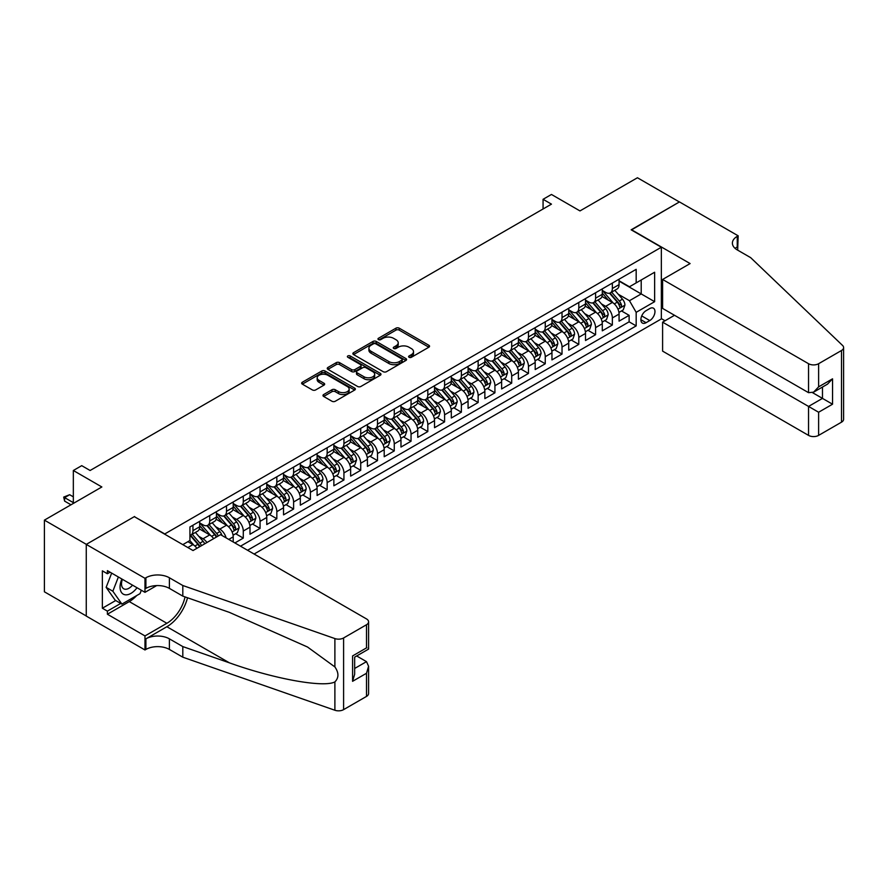 <?xml version="1.0" encoding="UTF-8"?>
<svg xmlns="http://www.w3.org/2000/svg" width="888" height="888" viewBox="0 0 888 888"><rect width="100%" height="100%" fill="white"/><g stroke="black" fill="none" stroke-linecap="round" stroke-linejoin="round"><path stroke-width="1.33" d="M409.079 357.298A1.632 0.944 0 0 0 411.377 357.298L428.882 347.197A2.331 1.343 0 0 0 429.559 346.253A2.331 1.343 0 0 0 428.882 345.299L399.234 328.183A2.331 1.343 0 0 0 395.948 328.183L378.443 338.284A1.632 0.944 0 0 0 377.966 338.95A1.632 0.944 0 0 0 378.443 339.616A1.632 0.944 0 0 0 380.752 339.616L383.017 338.317A7.448 4.307 0 0 1 393.551 338.317L396.026 339.738A7.448 4.307 0 0 1 398.213 342.779A7.448 4.307 0 0 1 396.026 345.821L393.761 347.13A1.632 0.944 0 0 0 393.284 347.796A1.632 0.944 0 0 0 393.761 348.462A1.632 0.944 0 0 0 396.07 348.462L398.335 347.153A7.448 4.307 0 0 1 408.869 347.153L411.344 348.584A7.448 4.307 0 0 1 413.519 351.626A7.448 4.307 0 0 1 411.344 354.667L409.079 355.966A1.632 0.944 0 0 0 408.602 356.632A1.632 0.944 0 0 0 409.079 357.298L409.079 355.966M323.654 394.55A2.331 1.343 0 0 0 322.977 395.493A2.331 1.343 0 0 0 323.654 396.448L331.968 401.254A2.331 1.343 0 0 0 335.264 401.254L354.689 390.032A2.331 1.343 0 0 0 355.378 389.077A2.331 1.343 0 0 0 354.689 388.134L325.052 371.018A2.331 1.343 0 0 0 321.756 371.018L302.331 382.24A2.331 1.343 0 0 0 301.643 383.183A2.331 1.343 0 0 0 302.331 384.138L312.376 389.932A2.331 1.343 0 0 0 315.662 389.932L323.987 385.137A2.331 1.343 0 0 0 324.664 384.182A2.331 1.343 0 0 0 323.987 383.228L319.003 380.353A6.227 3.596 0 0 1 317.183 377.811A6.227 3.596 0 0 1 321.023 374.492A6.227 3.596 0 0 1 327.816 375.269L347.319 386.535A6.227 3.596 0 0 1 349.151 389.077A6.227 3.596 0 0 1 345.299 392.407A6.227 3.596 0 0 1 338.517 391.619L335.264 389.743A2.331 1.343 0 0 0 331.968 389.743L323.654 394.55L323.654 396.448M134.576 516.794L164.768 533.943L661.338 247.241L631.146 229.814L679.375 201.965L637.44 177.755L579.975 210.922L551.459 194.461L543.067 199.301L551.459 204.14L90.11 470.496L81.729 465.656L73.338 470.496L73.338 503.429M134.576 516.505L86.336 544.355L44.4 520.135L101.854 486.968L73.338 470.496M383.183 371.684A2.331 1.343 0 0 0 386.48 371.684L405.905 360.461A2.331 1.343 0 0 0 406.582 359.518A2.331 1.343 0 0 0 405.905 358.563L376.268 341.447A2.331 1.343 0 0 0 372.971 341.447L353.546 352.669A2.331 1.343 0 0 0 352.858 353.624A2.331 1.343 0 0 0 353.546 354.567L383.183 371.684M348.507 357.653A1.632 0.944 0 0 1 350.161 357.886L350.161 355.944L380.297 373.349A2.331 1.343 0 0 1 380.985 374.292A2.331 1.343 0 0 1 380.297 375.247L360.872 386.469A2.331 1.343 0 0 1 357.575 386.469L327.938 369.353L336.252 364.591L336.252 362.648L327.938 367.454A2.331 1.343 0 0 0 327.25 368.398A2.331 1.343 0 0 0 327.938 369.353L327.938 367.454M336.252 364.591A2.331 1.343 0 0 1 339.549 364.591L339.549 362.648A2.331 1.343 0 0 0 336.252 362.648M339.549 362.648L351.559 369.586A2.331 1.343 0 0 0 354.856 369.586L360.373 366.4A2.331 1.343 0 0 0 361.061 365.456A2.331 1.343 0 0 0 360.373 364.502L347.863 357.276A1.632 0.944 0 0 1 347.386 356.61A1.632 0.944 0 0 1 348.385 355.744A1.632 0.944 0 0 1 350.161 355.944M86.258 615.972L44.4 591.808L44.4 520.135M234.898 542.945L243.279 538.106L235.642 533.699M232.356 516.983L236.574 519.413A9.491 5.483 60 0 1 243.279 531.035L249.994 527.161L249.994 534.232L260.062 528.416L252.425 524.009M249.139 507.292L253.346 509.723A9.491 5.483 60 0 1 260.062 521.345L266.766 517.471L266.766 524.542L276.834 518.736L269.197 514.33M265.912 497.613L270.119 500.044A9.491 5.483 60 0 1 276.834 511.666L283.538 507.792L283.538 514.862L293.606 509.046L285.98 504.639M282.684 487.923L286.902 490.354A9.491 5.483 60 0 1 293.606 501.975L300.322 498.101L300.322 505.172L310.389 499.367L302.753 494.96M299.467 478.232L303.674 480.674A9.491 5.483 60 0 1 310.389 492.296L317.094 488.422L317.094 495.493L327.161 489.677L319.525 485.27M316.239 468.553L320.446 470.984A9.491 5.483 60 0 1 327.161 482.606L333.866 478.732L333.866 485.803L343.934 479.986L336.308 475.58M333.011 458.863L337.229 461.294A9.491 5.483 60 0 1 343.934 472.916L350.649 469.042L350.649 476.112L360.717 470.307L353.08 465.9M349.794 449.184L354.001 451.615A9.491 5.483 60 0 1 360.717 463.236L367.421 459.362L367.421 466.433L377.489 460.617L369.852 456.21M366.566 439.493L370.773 441.924A9.491 5.483 60 0 1 377.489 453.546L384.204 449.672L384.204 456.743L394.261 450.938L386.635 446.531M383.339 429.814L387.557 432.245A9.491 5.483 60 0 1 394.261 443.867L400.976 439.993L400.976 447.064L411.044 441.247L403.407 436.841M400.122 420.124L404.329 422.555A9.491 5.483 60 0 1 411.044 434.177L417.749 430.303L417.749 437.373L427.816 431.568L420.179 427.161M416.894 410.434L421.112 412.865A9.491 5.483 60 0 1 427.816 424.497L434.532 420.623L434.532 427.694L444.588 421.878L436.963 417.471M433.666 400.754L437.884 403.185A9.491 5.483 60 0 1 444.588 414.807L451.304 410.933L451.304 418.004L461.372 412.187L453.735 407.781M450.449 391.064L454.656 393.495A9.491 5.483 60 0 1 461.372 405.117L468.076 401.243L468.076 408.314L478.144 402.508L470.507 398.101M467.221 381.385L471.439 383.816A9.491 5.483 60 0 1 478.144 395.438L484.859 391.564L484.859 398.634L494.927 392.818L487.29 388.411M484.004 371.695L488.211 374.126A9.491 5.483 60 0 1 494.927 385.747L501.631 381.873L501.631 388.944L511.699 383.139L504.062 378.732M500.776 362.015L504.983 364.446A9.491 5.483 60 0 1 511.699 376.068L518.403 372.194L518.403 379.265L528.471 373.448L520.845 369.042M517.549 352.325L521.767 354.756A9.491 5.483 60 0 1 528.471 366.378L535.187 362.504L535.187 369.575L545.254 363.769L537.617 359.363M534.332 342.635L538.539 345.066A9.491 5.483 60 0 1 545.254 356.699L551.959 352.825L551.959 359.895L562.026 354.079L554.389 349.672M551.104 332.956L555.311 335.387A9.491 5.483 60 0 1 562.026 347.008L568.731 343.134L568.731 350.205L578.798 344.389L571.173 339.982M567.876 323.265L572.094 325.696A9.491 5.483 60 0 1 578.798 337.318L585.514 333.444L585.514 340.515L595.582 334.709L587.945 330.303M584.659 313.586L588.866 316.017A9.491 5.483 60 0 1 595.582 327.639L602.286 323.765L602.286 330.836L612.354 325.019L612.354 317.948A9.491 5.483 -120 0 0 605.638 306.327L601.431 303.896M604.717 320.612L612.354 325.019M196.881 548.329A9.491 5.483 -120 0 0 192.951 544.599L187.923 541.691M213.653 538.65A9.491 5.483 -120 0 0 209.723 534.909L199.356 528.915M206.948 542.524A9.491 5.483 60 0 0 203.019 538.783L198.801 536.352M233.211 541.98L233.211 536.84A9.491 5.483 -120 0 0 226.507 525.219L216.128 519.236M226.107 537.873A9.491 5.483 60 0 0 219.791 529.093L215.584 526.662M249.994 527.161A9.491 5.483 -120 0 0 243.279 515.54L232.9 509.546M266.766 517.471A9.491 5.483 -120 0 0 260.062 505.849L249.683 499.866M283.538 507.792A9.491 5.483 -120 0 0 276.834 496.17L266.456 490.176M300.322 498.101A9.491 5.483 -120 0 0 293.606 486.48L283.239 480.486M317.094 488.422A9.491 5.483 -120 0 0 310.389 476.789L300.011 470.807M333.866 478.732A9.491 5.483 -120 0 0 327.161 467.11L316.783 461.116M350.649 469.042A9.491 5.483 -120 0 0 343.934 457.42L333.566 451.437M367.421 459.362A9.491 5.483 -120 0 0 360.717 447.741L350.338 441.747M384.204 449.672A9.491 5.483 -120 0 0 377.489 438.05L367.11 432.068M400.976 439.993A9.491 5.483 -120 0 0 394.261 428.371L383.894 422.377M417.749 430.303A9.491 5.483 -120 0 0 411.044 418.681L400.666 412.687M434.532 420.623A9.491 5.483 -120 0 0 427.816 408.991L417.438 403.008M451.304 410.933A9.491 5.483 -120 0 0 444.588 399.311L434.221 393.317M468.076 401.243A9.491 5.483 -120 0 0 461.372 389.621L450.993 383.638M484.859 391.564A9.491 5.483 -120 0 0 478.144 379.942L467.765 373.948M501.631 381.873A9.491 5.483 -120 0 0 494.927 370.252L484.548 364.269M518.403 372.194A9.491 5.483 -120 0 0 511.699 360.572L501.32 354.578M535.187 362.504A9.491 5.483 -120 0 0 528.471 350.882L518.104 344.888M551.959 352.825A9.491 5.483 -120 0 0 545.254 341.192L534.876 335.209M568.731 343.134A9.491 5.483 -120 0 0 562.026 331.513L551.648 325.519M585.514 333.444A9.491 5.483 -120 0 0 578.798 321.822L568.431 315.839M602.286 323.765A9.491 5.483 -120 0 0 595.582 312.143L585.203 306.149M649.761 308.558L646.076 310.689A7.359 4.251 120 0 0 641.269 317.171A7.359 4.251 120 0 0 642.401 323.066A7.359 4.251 120 0 0 646.076 322.699L649.761 320.568A7.359 4.251 120 0 0 654.567 314.086A7.359 4.251 120 0 0 653.446 308.192A7.359 4.251 120 0 0 649.761 308.558M254.101 554.034L661.338 318.925L661.338 247.241M247.563 550.26L636.174 325.896L636.174 312.332L629.47 300.71L618.203 294.217M182.806 544.644L189.932 540.526L189.932 526.961L636.174 269.33L636.174 282.895L654.634 272.239L654.634 301.676L636.174 312.332M199.667 522.899L203.019 524.83A9.491 5.483 60 0 0 207.759 525.308L214.474 521.434A9.491 5.483 -120 0 0 216.439 517.082L216.439 511.666M216.439 513.209L219.791 515.151A9.491 5.483 60 0 0 224.542 515.617L231.246 511.743A9.491 5.483 -120 0 0 233.211 507.403L233.211 501.975M233.211 503.529L236.574 505.461A9.491 5.483 60 0 0 241.314 505.938L248.03 502.064A9.491 5.483 -120 0 0 249.994 497.713L249.994 492.296M249.994 493.839L253.346 495.781A9.491 5.483 60 0 0 258.086 496.248L264.802 492.374A9.491 5.483 -120 0 0 266.766 488.034L266.766 482.606M266.766 484.16L270.119 486.091A9.491 5.483 60 0 0 274.869 486.557L281.574 482.684A9.491 5.483 -120 0 0 283.538 478.343L283.538 472.916M283.538 474.47L286.902 476.412A9.491 5.483 60 0 0 291.641 476.878L298.357 473.004A9.491 5.483 -120 0 0 300.322 468.664L300.322 463.236M300.322 464.779L303.674 466.722A9.491 5.483 60 0 0 308.425 467.188L315.129 463.314A9.491 5.483 -120 0 0 317.094 458.974L317.094 453.546M317.094 455.1L320.446 457.031A9.491 5.483 60 0 0 325.197 457.509L331.901 453.635A9.491 5.483 -120 0 0 333.866 449.284L333.866 443.867M333.866 445.41L337.229 447.352A9.491 5.483 60 0 0 341.969 447.818L348.684 443.945A9.491 5.483 -120 0 0 350.649 439.604L350.649 434.177M350.649 435.731L354.001 437.662A9.491 5.483 60 0 0 358.752 438.139L365.456 434.265A9.491 5.483 -120 0 0 367.421 429.914L367.421 424.497M367.421 426.04L370.773 427.983A9.491 5.483 60 0 0 375.524 428.449L382.229 424.575A9.491 5.483 -120 0 0 384.204 420.235L384.204 414.807M384.204 416.361L387.557 418.292A9.491 5.483 60 0 0 392.296 418.759L399.012 414.885A9.491 5.483 -120 0 0 400.976 410.545L400.976 405.117M400.976 406.671L404.329 408.613A9.491 5.483 60 0 0 409.079 409.079L415.784 405.206A9.491 5.483 -120 0 0 417.749 400.854L417.749 395.438M417.749 396.98L421.112 398.923A9.491 5.483 60 0 0 425.851 399.389L432.567 395.515A9.491 5.483 -120 0 0 434.532 391.175L434.532 385.747M434.532 387.301L437.884 389.233A9.491 5.483 60 0 0 442.624 389.71L449.339 385.836A9.491 5.483 -120 0 0 451.304 381.485L451.304 376.068M451.304 377.611L454.656 379.553A9.491 5.483 60 0 0 459.407 380.02L466.111 376.146A9.491 5.483 -120 0 0 468.076 371.806L468.076 366.378M468.076 367.932L471.439 369.863A9.491 5.483 60 0 0 476.179 370.34L482.894 366.466A9.491 5.483 -120 0 0 484.859 362.115L484.859 356.699M484.859 358.241L488.211 360.184A9.491 5.483 60 0 0 492.951 360.65L499.667 356.776A9.491 5.483 -120 0 0 501.631 352.436L501.631 347.008M501.631 348.562L504.983 350.494A9.491 5.483 60 0 0 509.734 350.96L516.439 347.086A9.491 5.483 -120 0 0 518.403 342.746L518.403 337.318M518.403 338.872L521.767 340.814A9.491 5.483 60 0 0 526.506 341.281L533.222 337.407A9.491 5.483 -120 0 0 535.187 333.056L535.187 327.639M535.187 329.182L538.539 331.124A9.491 5.483 60 0 0 543.29 331.59L549.994 327.716A9.491 5.483 -120 0 0 551.959 323.376L551.959 317.948M551.959 319.502L555.311 321.434A9.491 5.483 60 0 0 560.062 321.911L566.766 318.037A9.491 5.483 -120 0 0 568.731 313.686L568.731 308.269M568.731 309.812L572.094 311.755A9.491 5.483 60 0 0 576.834 312.221L583.549 308.347A9.491 5.483 -120 0 0 585.514 304.007L585.514 298.579M585.514 300.133L588.866 302.064A9.491 5.483 60 0 0 593.617 302.542L600.321 298.668A9.491 5.483 -120 0 0 602.286 294.317L602.286 288.889M240.515 546.187L629.126 321.822L629.126 315.34L619.069 321.145L619.069 314.075A9.491 5.483 -120 0 0 612.354 302.453L601.975 296.47M602.286 290.443L605.638 292.385A9.491 5.483 -120 0 0 610.389 292.851A9.491 5.483 -120 0 0 612.354 288.511L612.354 283.083M610.389 292.851L617.105 288.977A9.491 5.483 -120 0 0 619.069 284.637L619.069 279.209M192.951 525.219L192.951 530.647A9.491 5.483 60 0 1 190.987 534.987A9.491 5.483 60 0 1 189.932 535.375M190.987 534.987L197.702 531.113A9.491 5.483 -120 0 0 199.667 526.773L199.667 521.345M209.723 515.54L209.723 520.956A9.491 5.483 60 0 1 207.759 525.308M226.507 505.849L226.507 511.277A9.491 5.483 60 0 1 224.542 515.617M243.279 496.17L243.279 501.587A9.491 5.483 60 0 1 241.314 505.938M260.062 486.48L260.062 491.908A9.491 5.483 60 0 1 258.086 496.248M276.834 476.789L276.834 482.217A9.491 5.483 60 0 1 274.869 486.557M293.606 467.11L293.606 472.538A9.491 5.483 60 0 1 291.641 476.878M310.389 457.42L310.389 462.848A9.491 5.483 60 0 1 308.425 467.188M327.161 447.741L327.161 453.158A9.491 5.483 60 0 1 325.197 457.509M343.934 438.05L343.934 443.478A9.491 5.483 60 0 1 341.969 447.818M360.717 428.371L360.717 433.788A9.491 5.483 60 0 1 358.752 438.139M377.489 418.681L377.489 424.109A9.491 5.483 60 0 1 375.524 428.449M394.261 408.991L394.261 414.419A9.491 5.483 60 0 1 392.296 418.759M411.044 399.311L411.044 404.739A9.491 5.483 60 0 1 409.079 409.079M427.816 389.621L427.816 395.049A9.491 5.483 60 0 1 425.851 399.389M444.588 379.942L444.588 385.359A9.491 5.483 60 0 1 442.624 389.71M461.372 370.252L461.372 375.68A9.491 5.483 60 0 1 459.407 380.02M478.144 360.572L478.144 365.989A9.491 5.483 60 0 1 476.179 370.34M494.927 350.882L494.927 356.31A9.491 5.483 60 0 1 492.951 360.65M511.699 341.192L511.699 346.62A9.491 5.483 60 0 1 509.734 350.96M528.471 331.513L528.471 336.929A9.491 5.483 60 0 1 526.506 341.281M545.254 321.822L545.254 327.25A9.491 5.483 60 0 1 543.29 331.59M562.026 312.143L562.026 317.56A9.491 5.483 60 0 1 560.062 321.911M578.798 302.453L578.798 307.881A9.491 5.483 60 0 1 576.834 312.221M595.582 292.774L595.582 298.19A9.491 5.483 60 0 1 593.617 302.542M595.582 327.639L595.582 334.709M578.798 337.318L578.798 344.389M562.026 347.008L562.026 354.079M545.254 356.699L545.254 363.769M528.471 366.378L528.471 373.448M511.699 376.068L511.699 383.139M494.927 385.747L494.927 392.818M478.144 395.438L478.144 402.508M461.372 405.117L461.372 412.187M444.588 414.807L444.588 421.878M427.816 424.497L427.816 431.568M411.044 434.177L411.044 441.247M394.261 443.867L394.261 450.938M377.489 453.546L377.489 460.617M360.717 463.236L360.717 470.307M343.934 472.916L343.934 479.986M327.161 482.606L327.161 489.677M310.389 492.296L310.389 499.367M293.606 501.975L293.606 509.046M276.834 511.666L276.834 518.736M260.062 521.345L260.062 528.416M243.279 531.035L243.279 538.106M629.47 300.71L641.214 293.928L641.214 279.986L654.634 272.239M619.069 281.141L654.634 301.676M619.069 280.763L629.47 286.769L636.174 282.895M543.067 199.301L543.067 208.991M621.5 310.933L629.126 315.34M629.126 321.822L636.174 325.896M409.723 357.531L411.344 356.599A7.448 4.307 0 0 0 413.519 353.557L413.519 351.626M398.213 342.779L398.213 344.722A7.448 4.307 0 0 1 396.026 347.763L394.416 348.695M428.849 347.219L399.234 330.125A2.331 1.343 0 0 0 395.948 330.125L379.098 339.849M405.872 360.484L376.268 343.39A2.331 1.343 0 0 0 372.971 343.39L353.568 354.59M401.787 360.173A1.632 0.944 0 0 0 402.264 359.518A1.632 0.944 0 0 0 401.787 358.852L375.768 343.823A1.632 0.944 0 0 0 373.471 343.823L371.073 345.21A7.448 4.307 0 0 0 368.897 348.251A7.448 4.307 0 0 0 371.073 351.293L388.866 361.56A7.448 4.307 0 0 0 399.4 361.56L401.787 360.173L401.787 362.115A1.632 0.944 0 0 0 402.264 361.449L402.264 359.518M368.897 348.251L368.897 350.183A7.448 4.307 0 0 0 371.073 353.224L371.073 351.293M401.787 362.115L399.4 363.492A7.448 4.307 0 0 1 388.866 363.492L371.073 353.224M339.549 364.591L351.559 371.528A2.331 1.343 0 0 0 354.856 371.528L360.373 368.342A2.331 1.343 0 0 0 361.061 367.388L361.061 365.456M350.161 357.886L380.264 375.269M364.036 376.79A6.227 3.596 0 0 0 370.829 377.567A6.227 3.596 0 0 0 374.669 374.248A6.227 3.596 0 0 0 372.849 371.706L365.978 367.732A2.331 1.343 0 0 0 362.681 367.732L357.165 370.918A2.331 1.343 0 0 0 356.476 371.872A2.331 1.343 0 0 0 357.165 372.827L364.036 376.79L364.036 378.732A6.227 3.596 0 0 0 370.829 379.509A6.227 3.596 0 0 0 374.669 376.19L374.669 374.248M356.476 371.872L356.476 373.804A2.331 1.343 0 0 0 357.165 374.758L357.165 372.827M364.036 378.732L357.165 374.758M349.151 389.077L349.151 391.02A6.227 3.596 0 0 1 345.299 394.339A6.227 3.596 0 0 1 338.517 393.562L335.264 391.686A2.331 1.343 0 0 0 331.968 391.686L323.687 396.47M317.183 377.811L317.183 379.753A6.227 3.596 0 0 0 319.003 382.295L319.003 380.353M323.954 385.148L319.003 382.295M354.667 390.043L325.052 372.949A2.331 1.343 0 0 0 321.756 372.949L302.364 384.149M618.925 312.421L623.254 309.912L624.93 305.072A6.283 3.63 -120 0 0 622.488 299.167L614.818 290.287M613.286 303.063L604.195 292.541A18.149 10.478 -120 0 0 602.286 290.543M608.302 300.111L603.218 294.228A15.063 8.702 -120 0 0 602.286 293.218M609.534 293.195L617.282 302.164A6.283 3.63 60 0 1 619.524 306.504C620.468 307.759 621.145 307.381 621.545 305.339A6.283 3.63 -120 0 0 619.302 301.01L611.632 292.13M609.989 293.051L618.326 302.686A3.208 1.854 60 0 1 619.125 303.94L621.545 305.339M619.524 306.504L619.99 307.248M121.889 579.02A15.418 8.902 120 0 0 125.508 594.827A15.418 8.902 120 0 0 137.018 587.745M122.411 579.32A10.556 6.094 120 0 0 123.698 588.766A10.556 6.094 120 0 0 125.241 589.244A10.556 6.094 120 0 0 132.523 585.159M141.347 590.243L140.015 593.65L121.911 604.106L115.196 600.233L106.138 587.356L111.666 573.115M121.911 604.106L112.854 591.23L118.382 576.989M106.138 587.356L112.854 591.23M674.514 315.284L662.603 322.166L662.603 351.126L808.546 435.386L808.546 406.427L822.477 398.39L822.477 387.046M662.603 322.166L818.614 412.243L818.614 435.386L841.513 422.166L841.513 350.494A7.115 4.107 0 0 0 843.6 347.585A7.115 4.107 0 0 0 842.579 345.465L750.671 257.653L737.251 249.905A16.606 9.59 180 0 1 732.389 243.134A16.606 9.59 180 0 1 737.251 236.352L738.172 235.82L679.453 201.92L631.39 229.959M631.39 229.67L690.109 263.57L662.603 279.454L808.546 363.714A7.115 4.107 0 0 0 818.614 363.714L841.513 350.494M738.172 235.82L737.673 250.15M661.338 318.626L665.034 320.757M662.603 279.454L662.603 308.414L808.546 392.674L808.546 363.714M843.6 347.585L843.6 419.258A7.115 4.107 180 0 1 841.513 422.166M818.614 435.386A7.115 4.107 180 0 1 808.546 435.386M735.164 248.429A16.606 9.59 180 0 1 737.251 246.953L737.251 236.352M812.576 392.674L832.544 404.207L818.614 412.243M818.614 363.714L818.614 386.868L813.586 392.174L808.546 392.674M818.614 386.868L832.544 378.821L827.505 384.138L813.586 392.174M220.546 534.665L366.5 618.925A7.115 4.107 -0 0 1 368.587 621.833A7.115 4.107 -0 0 1 366.5 624.741L343.601 637.961L343.601 709.634A7.115 4.107 180 0 1 334.887 710.245L182.806 657.187L169.386 649.439A16.606 9.59 -0 0 0 145.898 649.439L144.977 649.972L86.258 616.072L86.258 544.399L134.321 516.649L193.04 550.549L220.546 534.665M182.806 657.187L182.806 646.586L229.437 662.848C274.004 678.92 323.798 687.911 334.887 681.906C338.927 677.766 338.927 672.771 334.887 666.921L307.526 647.019L229.437 612.387L182.806 596.125L169.386 588.378A16.606 9.59 -0 0 0 145.898 588.378L145.898 577.766L144.977 578.299L86.258 544.399M182.806 596.125L182.806 585.514L169.386 577.766A16.606 9.59 -0 0 0 145.898 577.766M229.437 662.848L166.866 626.728L145.898 638.838A16.606 9.59 -0 0 1 169.386 638.838L182.806 646.586M366.5 696.414L366.5 673.27L368.587 666.255L368.587 693.506A7.115 4.107 180 0 1 366.5 696.414L343.601 709.634M334.887 666.921L334.887 638.572L182.806 585.514M136.685 595.582A26.696 15.407 -60 0 1 129.282 601.598L107.393 614.23L107.393 611.133L120.735 603.429M110.079 572.194L107.393 573.748L102.364 570.84L102.364 608.225L107.393 611.133M107.393 573.748L107.393 570.651L144.977 592.34L144.977 578.299M144.977 649.972L144.977 635.93L166.866 623.287A26.696 15.407 120 0 0 185.037 596.903M107.393 614.23L144.977 635.93M356.676 655.966L366.5 661.649L368.587 666.255M166.866 626.728A30.902 17.838 120 0 0 187.535 597.768M156.688 585.581L144.977 592.34M334.887 638.572A7.115 4.107 -0 0 0 343.601 637.961M102.364 608.225L115.706 600.521M366.5 673.27L352.58 681.307L354.656 674.292L354.656 657.131L368.587 649.095L368.587 621.833M352.58 681.307L352.58 655.932C355.289 657.497 355.289 657.497 352.58 655.932L366.5 647.885C369.219 649.461 369.219 649.461 366.5 647.896L366.5 624.741M602.153 322.1L606.482 319.602L608.158 314.752A6.283 3.63 -120 0 0 605.716 308.846L598.046 299.978M596.514 312.754L587.423 302.231A18.149 10.478 -120 0 0 585.514 300.233M591.53 309.801L586.435 303.918A15.063 8.702 -120 0 0 585.514 302.897M592.762 302.875L600.51 311.855A6.283 3.63 60 0 1 602.752 316.184C603.696 317.449 604.373 317.06 604.761 315.018A6.283 3.63 -120 0 0 602.519 310.689L594.86 301.82M593.217 302.73L601.542 312.376A3.208 1.854 60 0 1 602.353 313.631L604.761 315.018M602.752 316.184L603.207 316.927M585.37 331.79L589.71 329.281L591.386 324.442A6.283 3.63 -120 0 0 588.933 318.537L581.274 309.668M579.731 322.444L570.64 311.91A18.149 10.478 -120 0 0 568.731 309.923M574.747 319.48L569.663 313.597A15.063 8.702 -120 0 0 568.731 312.587M575.979 312.565L583.738 321.545A6.283 3.63 60 0 1 585.98 325.874C586.924 327.139 587.59 326.751 587.989 324.708A6.283 3.63 -120 0 0 585.747 320.379L578.088 311.499M576.434 312.421L584.77 322.067A3.208 1.854 60 0 1 585.581 323.31L587.989 324.708M585.98 325.874L586.435 326.618M568.598 341.469L572.927 338.972L574.603 334.121A6.283 3.63 -120 0 0 572.161 328.227L564.491 319.347M562.959 332.123L553.868 321.6A18.149 10.478 -120 0 0 551.959 319.602M557.975 329.171L552.891 323.288A15.063 8.702 -120 0 0 551.959 322.277M559.207 322.244L566.955 331.224A6.283 3.63 60 0 1 569.197 335.553C570.14 336.818 570.817 336.43 571.217 334.399A6.283 3.63 -120 0 0 568.975 330.059L561.305 321.19M559.662 322.1L567.987 331.746A3.208 1.854 60 0 1 568.797 333L571.217 334.399M569.197 335.553L569.652 336.297M551.814 351.16L556.154 348.651L557.831 343.811A6.283 3.63 -120 0 0 555.377 337.906L547.718 329.037M546.187 341.813L537.096 331.291A18.149 10.478 -120 0 0 535.187 329.293M541.192 338.861L536.108 332.967A15.063 8.702 -120 0 0 535.187 331.957M542.435 331.934L550.183 340.914A6.283 3.63 60 0 1 552.425 345.243C553.368 346.509 554.034 346.12 554.434 344.078A6.283 3.63 -120 0 0 552.192 339.749L544.533 330.869M542.89 331.79L551.215 341.436A3.208 1.854 60 0 1 552.025 342.69L554.434 344.078M552.425 345.243L552.88 345.987M535.042 360.839L539.382 358.341L541.058 353.502A6.283 3.63 -120 0 0 538.605 347.596L530.946 338.716M529.403 351.493L520.312 340.97A18.149 10.478 -120 0 0 518.403 338.972M524.42 348.54L519.336 342.657A15.063 8.702 -120 0 0 518.403 341.647M525.652 341.625L533.411 350.594A6.283 3.63 60 0 1 535.653 354.923C536.596 356.188 537.262 355.799 537.662 353.768A6.283 3.63 -120 0 0 535.42 349.439L527.75 340.559M526.107 341.469L534.443 351.115A3.208 1.854 60 0 1 535.242 352.37L537.662 353.768M535.653 354.923L536.108 355.677M518.27 370.529L522.599 368.021L524.275 363.181A6.283 3.63 -120 0 0 521.833 357.276L514.163 348.407M512.631 361.183L503.54 350.66A18.149 10.478 -120 0 0 501.631 348.662M507.647 358.23L502.564 352.336A15.063 8.702 -120 0 0 501.631 351.326M508.88 351.304L516.627 360.284A6.283 3.63 60 0 1 518.87 364.613C519.813 365.878 520.49 365.49 520.89 363.447A6.283 3.63 -120 0 0 518.648 359.118L510.977 350.249M509.335 351.16L517.66 360.806A3.208 1.854 60 0 1 518.47 362.06L520.89 363.447M518.87 364.613L519.325 365.356M501.487 380.219L505.827 377.711L507.503 372.871A6.283 3.63 -120 0 0 505.05 366.966L497.391 358.086M495.859 370.862L486.768 360.339A18.149 10.478 -120 0 0 484.859 358.352M490.864 367.91L485.78 362.026A15.063 8.702 -120 0 0 484.859 361.016M492.096 360.994L499.855 369.963A6.283 3.63 60 0 1 502.097 374.303C503.041 375.557 503.707 375.18 504.107 373.138A6.283 3.63 -120 0 0 501.864 368.809L494.205 359.929M492.563 360.85L500.888 370.485A3.208 1.854 60 0 1 501.698 371.739L504.107 373.138M502.097 374.303L502.553 375.047M484.715 389.899L489.055 387.401L490.731 382.55A6.283 3.63 -120 0 0 488.278 376.645L480.619 367.776M479.076 380.552L469.985 370.03A18.149 10.478 -120 0 0 468.076 368.032M474.092 377.6L469.008 371.717A15.063 8.702 -120 0 0 468.076 370.696M475.324 370.673L483.083 379.653A6.283 3.63 60 0 1 485.314 383.982C486.269 385.248 486.935 384.859 487.334 382.817A6.283 3.63 -120 0 0 485.092 378.488L477.422 369.619M475.779 370.529L484.115 380.175A3.208 1.854 60 0 1 484.915 381.429L487.334 382.817M485.314 383.982L485.78 384.726M467.943 399.589L472.272 397.08L473.948 392.241A6.283 3.63 -120 0 0 471.506 386.336L463.836 377.467M462.304 390.243L453.213 379.709A18.149 10.478 -120 0 0 451.304 377.722M457.32 387.29L452.236 381.396A15.063 8.702 -120 0 0 451.304 380.386M458.552 380.364L466.3 389.344A6.283 3.63 60 0 1 468.542 393.673C469.486 394.938 470.163 394.55 470.551 392.507A6.283 3.63 -120 0 0 468.32 388.178L460.65 379.298M459.007 380.219L467.332 389.865A3.208 1.854 60 0 1 468.143 391.109L470.551 392.507M468.542 393.673L468.997 394.416M451.16 409.268L455.5 406.771L457.176 401.92A6.283 3.63 -120 0 0 454.723 396.026L447.064 387.146M445.521 399.922L436.43 389.399A18.149 10.478 -120 0 0 434.532 387.401M440.537 396.969L435.453 391.086A15.063 8.702 -120 0 0 434.532 390.076M441.769 390.043L449.528 399.023A6.283 3.63 60 0 1 451.77 403.352C452.714 404.617 453.38 404.229 453.779 402.197A6.283 3.63 -120 0 0 451.537 397.857L443.878 388.988M442.224 389.899L450.56 399.545A3.208 1.854 60 0 1 451.37 400.799L453.779 402.197M451.77 403.352L452.225 404.096M434.387 418.958L438.716 416.45L440.404 411.61A6.283 3.63 -120 0 0 437.951 405.705L430.28 396.836M428.749 409.612L419.658 399.089A18.149 10.478 -120 0 0 417.749 397.091M423.765 406.66L418.681 400.766A15.063 8.702 -120 0 0 417.749 399.755M424.997 399.733L432.745 408.713A6.283 3.63 60 0 1 434.987 413.042C435.941 414.308 436.607 413.919 437.007 411.877A6.283 3.63 -120 0 0 434.765 407.548L427.095 398.679M425.452 399.589L433.788 409.235A3.208 1.854 60 0 1 434.587 410.489L437.007 411.877M434.987 413.042L435.453 413.786M417.615 428.638L421.944 426.14L423.62 421.301A6.283 3.63 -120 0 0 421.178 415.395L413.508 406.515M411.976 419.291L402.886 408.769A18.149 10.478 -120 0 0 400.976 406.771M406.993 416.339L401.909 410.456A15.063 8.702 -120 0 0 400.976 409.446M408.225 409.424L415.973 418.392A6.283 3.63 60 0 1 418.215 422.721C419.158 423.987 419.835 423.598 420.224 421.567A6.283 3.63 -120 0 0 417.982 417.238L410.323 408.358M408.68 409.268L417.005 418.914A3.208 1.854 60 0 1 417.815 420.168L420.224 421.567M418.215 422.721L418.67 423.476M400.832 438.328L405.172 435.83L406.848 430.98A6.283 3.63 -120 0 0 404.395 425.075L396.736 416.206M395.193 428.982L386.102 418.459A18.149 10.478 -120 0 0 384.204 416.461M390.209 426.029L385.126 420.135A15.063 8.702 -120 0 0 384.204 419.125M391.442 419.103L399.2 428.083A6.283 3.63 60 0 1 401.443 432.412C402.386 433.677 403.052 433.289 403.452 431.246A6.283 3.63 -120 0 0 401.21 426.917L393.551 418.048M391.897 418.958L400.233 428.604A3.208 1.854 60 0 1 401.043 429.859L403.452 431.246M401.443 432.412L401.898 433.155M384.06 448.018L388.389 445.51L390.065 440.67A6.283 3.63 -120 0 0 387.623 434.765L379.953 425.885M378.421 438.661L369.33 428.138A18.149 10.478 -120 0 0 367.421 426.151M373.437 435.708L368.354 429.825A15.063 8.702 -120 0 0 367.421 428.815M374.669 428.793L382.417 437.762A6.283 3.63 60 0 1 384.659 442.102C385.603 443.367 386.28 442.979 386.68 440.936A6.283 3.63 -120 0 0 384.437 436.607L376.767 427.727M375.125 428.649L383.461 438.284A3.208 1.854 60 0 1 384.26 439.538L386.68 440.936M384.659 442.102L385.126 442.846M367.277 457.697L371.617 455.2L373.293 450.349A6.283 3.63 -120 0 0 370.851 444.455L363.181 435.575M361.649 448.351L352.558 437.828A18.149 10.478 -120 0 0 350.649 435.83M356.665 445.399L351.57 439.516A15.063 8.702 -120 0 0 350.649 438.494M357.897 438.472L365.645 447.452A6.283 3.63 60 0 1 367.887 451.781C368.831 453.047 369.508 452.658 369.896 450.616A6.283 3.63 -120 0 0 367.654 446.287L359.995 437.418M358.352 438.328L366.677 447.974A3.208 1.854 60 0 1 367.488 449.228L369.896 450.616M367.887 451.781L368.342 452.525M350.505 467.388L354.845 464.879L356.521 460.04A6.283 3.63 -120 0 0 354.068 454.134L346.409 445.265M344.866 458.042L335.775 447.508A18.149 10.478 -120 0 0 333.866 445.521M339.882 455.089L334.798 449.195A15.063 8.702 -120 0 0 333.866 448.185M341.114 448.163L348.873 457.142A6.283 3.63 60 0 1 351.115 461.471C352.059 462.737 352.725 462.348 353.124 460.306A6.283 3.63 -120 0 0 350.882 455.977L343.212 447.097M341.569 448.018L349.905 457.664A3.208 1.854 60 0 1 350.704 458.918L353.124 460.306M351.115 461.471L351.57 462.215M333.733 477.067L338.062 474.569L339.738 469.719A6.283 3.63 -120 0 0 337.296 463.825L329.626 454.945M328.094 467.721L319.003 457.198A18.149 10.478 -120 0 0 317.094 455.2M323.11 464.768L318.026 458.885A15.063 8.702 -120 0 0 317.094 457.875M324.342 457.842L332.09 466.822A6.283 3.63 60 0 1 334.332 471.151C335.276 472.416 335.953 472.028 336.352 469.996A6.283 3.63 -120 0 0 334.11 465.656L326.44 456.787M324.797 457.697L333.122 467.343A3.208 1.854 60 0 1 333.932 468.598L336.352 469.996M334.332 471.151L334.787 471.894M316.949 486.757L321.29 484.249L322.966 479.409A6.283 3.63 -120 0 0 320.513 473.504L312.854 464.635M311.322 477.411L302.231 466.888A18.149 10.478 -120 0 0 300.322 464.89M306.327 474.458L301.243 468.564A15.063 8.702 -120 0 0 300.322 467.554M307.559 467.532L315.318 476.512A6.283 3.63 60 0 1 317.56 480.841C318.503 482.106 319.169 481.718 319.569 479.675A6.283 3.63 -120 0 0 317.327 475.346L309.668 466.478M308.025 467.388L316.35 477.034A3.208 1.854 60 0 1 317.16 478.288L319.569 479.675M317.56 480.841L318.015 481.585M300.177 496.436L304.517 493.939L306.194 489.099A6.283 3.63 -120 0 0 303.74 483.194L296.081 474.314M294.539 487.09L285.448 476.567A18.149 10.478 -120 0 0 283.538 474.569M289.555 484.138L284.471 478.255A15.063 8.702 -120 0 0 283.538 477.245M290.787 477.222L298.546 486.191A6.283 3.63 60 0 1 300.788 490.52C301.731 491.786 302.397 491.397 302.797 489.366A6.283 3.63 -120 0 0 300.555 485.037L292.885 476.157M291.242 477.067L299.578 486.713A3.208 1.854 60 0 1 300.377 487.967L302.797 489.366M300.788 490.52L301.243 491.275M283.405 506.127L287.734 503.629L289.41 498.779A6.283 3.63 -120 0 0 286.968 492.873L279.298 484.004M277.766 496.781L268.676 486.258A18.149 10.478 -120 0 0 266.766 484.26M272.783 493.828L267.699 487.934A15.063 8.702 -120 0 0 266.766 486.924M274.015 486.901L281.762 495.881A6.283 3.63 60 0 1 284.005 500.21C284.948 501.476 285.625 501.087 286.025 499.045A6.283 3.63 -120 0 0 283.783 494.716L276.113 485.847M274.47 486.757L282.795 496.403A3.208 1.854 60 0 1 283.605 497.657L286.025 499.045M284.005 500.21L284.46 500.954M266.622 515.817L270.962 513.308L272.638 508.469A6.283 3.63 -120 0 0 270.185 502.564L262.526 493.684M260.983 506.46L251.903 495.937A18.149 10.478 -120 0 0 249.994 493.95M255.999 503.507L250.916 497.624A15.063 8.702 -120 0 0 249.994 496.614M257.231 496.592L264.99 505.561A6.283 3.63 60 0 1 267.233 509.901C268.176 511.166 268.842 510.778 269.242 508.735A6.283 3.63 -120 0 0 266.999 504.406L259.34 495.526M257.687 496.448L266.023 506.093A3.208 1.854 60 0 1 266.833 507.337L269.242 508.735M267.233 509.901L267.688 510.644M249.85 525.496L254.19 522.999L255.866 518.148A6.283 3.63 -120 0 0 253.413 512.254L245.743 503.374M244.211 516.15L235.12 505.627A18.149 10.478 -120 0 0 233.211 503.629M239.227 513.197L234.143 507.314A15.063 8.702 -120 0 0 233.211 506.293M240.459 506.271L248.218 515.251A6.283 3.63 60 0 1 250.449 519.58C251.404 520.845 252.07 520.457 252.47 518.426A6.283 3.63 -120 0 0 250.227 514.085L242.557 505.216M240.914 506.127L249.251 515.773A3.208 1.854 60 0 1 250.05 517.027L252.47 518.426M250.449 519.58L250.916 520.324M233.078 535.187L237.407 532.678L239.083 527.838A6.283 3.63 -120 0 0 236.641 521.933L228.971 513.064M227.439 525.84L218.348 515.306A18.149 10.478 -120 0 0 216.439 513.32M222.455 522.888L217.371 516.994A15.063 8.702 -120 0 0 216.439 515.984M223.687 515.961L231.435 524.941A6.283 3.63 60 0 1 233.677 529.27C234.621 530.536 235.298 530.147 235.686 528.105A6.283 3.63 -120 0 0 233.455 523.776L225.785 514.896M224.142 515.817L232.467 525.463A3.208 1.854 60 0 1 233.278 526.717L235.686 528.105M233.677 529.27L234.132 530.014M221.978 535.497A6.283 3.63 -120 0 0 219.858 531.623L212.199 522.743M210.656 535.519L201.565 524.997A18.149 10.478 -120 0 0 199.667 522.999M205.672 532.567L200.588 526.684A15.063 8.702 -120 0 0 199.667 525.674M218.282 535.975A6.283 3.63 -120 0 0 216.672 533.455L209.013 524.586M207.359 525.496L215.695 535.142A3.208 1.854 60 0 1 216.506 536.396L217.027 536.696M206.904 525.652L214.663 534.62A6.283 3.63 60 0 1 216.272 537.14M204.695 543.822A6.283 3.63 -120 0 0 203.086 541.303L195.416 532.434M193.884 545.21L189.877 540.559M188.9 542.257L188.245 541.502M201.509 545.654A6.283 3.63 -120 0 0 199.9 543.145L192.23 534.276M190.587 535.187L198.923 544.832A3.208 1.854 60 0 1 199.722 546.087L200.244 546.386M190.132 535.331L197.88 544.311A6.283 3.63 60 0 1 199.489 546.819M73.338 496.847L69.653 494.716L64.613 497.624L73.338 502.652M64.613 501.11L63.692 497.091L64.613 497.624L64.613 501.11L70.985 504.784M63.692 497.091L69.653 494.716M187.834 547.552L192.951 544.599M203.019 538.783L209.723 534.909M219.791 529.093L226.507 525.219M236.574 519.413L243.279 515.54M253.346 509.723L260.062 505.849M270.119 500.044L276.834 496.17M286.902 490.354L293.606 486.48M303.674 480.674L310.389 476.789M320.446 470.984L327.161 467.11M337.229 461.294L343.934 457.42M354.001 451.615L360.717 447.741M370.773 441.924L377.489 438.05M387.557 432.245L394.261 428.371M404.329 422.555L411.044 418.681M421.112 412.865L427.816 408.991M437.884 403.185L444.588 399.311M454.656 393.495L461.372 389.621M471.439 383.816L478.144 379.942M488.211 374.126L494.927 370.252M504.983 364.446L511.699 360.572M521.767 354.756L528.471 350.882M538.539 345.066L545.254 341.192M555.311 335.387L562.026 331.513M572.094 325.696L578.798 321.822M588.866 316.017L595.582 312.143M605.638 306.327L612.354 302.453M612.354 288.511L619.069 284.637M192.951 530.647L199.667 526.773M209.723 520.956L216.439 517.082M226.507 511.277L233.211 507.403M243.279 501.587L249.994 497.713M260.062 491.908L266.766 488.034M276.834 482.217L283.538 478.343M293.606 472.538L300.322 468.664M310.389 462.848L317.094 458.974M327.161 453.158L333.866 449.284M343.934 443.478L350.649 439.604M360.717 433.788L367.421 429.914M377.489 424.109L384.204 420.235M394.261 414.419L400.976 410.545M411.044 404.739L417.749 400.854M427.816 395.049L434.532 391.175M444.588 385.359L451.304 381.485M461.372 375.68L468.076 371.806M478.144 365.989L484.859 362.115M494.927 356.31L501.631 352.436M511.699 346.62L518.403 342.746M528.471 336.929L535.187 333.056M545.254 327.25L551.959 323.376M562.026 317.56L568.731 313.686M578.798 307.881L585.514 304.007M595.582 298.19L602.286 294.317M612.354 317.948L619.069 314.075M228.771 539.416L233.211 536.84M641.724 315.917L649.761 320.568M640.87 319.691L646.076 322.699M411.344 356.599L411.344 354.667M393.761 348.462L393.761 347.13M396.026 347.763L396.026 345.821M378.443 339.616L378.443 338.284M395.948 330.125L395.948 328.183M399.234 330.125L399.234 328.183M428.882 347.197L428.882 345.299M353.546 354.567L353.546 352.669M372.971 343.39L372.971 341.447M376.268 343.39L376.268 341.447M405.905 360.461L405.905 358.563M388.866 363.492L388.866 361.56M399.4 363.492L399.4 361.56M351.559 371.528L351.559 369.586M354.856 371.528L354.856 369.586M360.373 368.342L360.373 366.4M380.297 375.247L380.297 373.349M331.968 391.686L331.968 389.743M335.264 391.686L335.264 389.743M338.517 393.562L338.517 391.619M323.987 385.137L323.987 383.228M302.331 384.138L302.331 382.24M321.756 372.949L321.756 371.018M325.052 372.949L325.052 371.018M354.689 390.032L354.689 388.134M617.959 309.191L624.897 305.195M604.195 292.541L605.061 292.041M619.302 301.01L622.488 299.167M614.285 303.896L617.282 302.164M832.544 378.821L832.544 404.207M169.386 588.378L169.386 577.766M169.386 638.838L169.386 649.439M334.887 710.245L334.887 681.906M145.898 638.838L145.898 649.439M129.282 601.598L166.866 623.287M354.656 668.475L366.5 661.649M601.187 318.881L608.114 314.874M587.423 302.231L588.289 301.731M602.519 310.689L605.716 308.846M597.513 313.586L600.51 311.855M584.415 328.56L591.341 324.564M570.64 311.91L571.506 311.411M585.747 320.379L588.933 318.537M580.741 323.276L583.738 321.545M567.632 338.25L574.569 334.243M553.868 321.6L554.734 321.101M568.975 330.059L572.161 328.227M563.958 332.956L566.955 331.224M550.86 347.93L557.786 343.934M537.096 331.291L537.95 330.791M552.192 339.749L555.377 337.906M547.186 342.646L550.183 340.914M534.088 357.62L541.014 353.624M520.312 340.97L521.178 340.47M535.42 349.439L538.605 347.596M530.402 352.325L533.411 350.594M517.304 367.31L524.242 363.303M503.54 350.66L504.406 350.161M518.648 359.118L521.833 357.276M513.63 362.015L516.627 360.284M500.532 376.989L507.459 372.993M486.768 360.339L487.623 359.84M501.864 368.809L505.05 366.966M496.858 371.695L499.855 369.963M483.76 386.68L490.687 382.673M469.985 370.03L470.851 369.53M485.092 378.488L488.278 376.645M480.075 381.385L483.083 379.653M466.977 396.359L473.915 392.363M453.213 379.709L454.079 379.209M468.32 388.178L471.506 386.336M463.303 391.075L466.3 389.344M450.205 406.049L457.131 402.042M436.43 389.399L437.296 388.9M451.537 397.857L454.723 396.026M446.531 400.754L449.528 399.023M433.433 415.728L440.359 411.732M419.658 399.089L420.524 398.59M434.765 407.548L437.951 405.705M429.748 410.445L432.745 408.713M416.65 425.419L423.576 421.423M402.886 408.769L403.751 408.269M417.982 417.238L421.178 415.395M412.976 420.124L415.973 418.392M399.878 435.109L406.804 431.102M386.102 418.459L386.968 417.959M401.21 426.917L404.395 425.075M396.203 429.814L399.2 428.083M383.094 444.788L390.032 440.792M369.33 428.138L370.196 427.639M384.437 436.607L387.623 434.765M379.42 439.493L382.417 437.762M366.322 454.478L373.249 450.471M352.558 437.828L353.424 437.329M367.654 446.287L370.851 444.455M362.648 449.184L365.645 447.452M349.55 464.158L356.476 460.162M335.775 447.508L336.641 447.008M350.882 455.977L354.068 454.134M345.876 458.874L348.873 457.142M332.767 473.848L339.704 469.841M319.003 457.198L319.869 456.698M334.11 465.656L337.296 463.825M329.093 468.553L332.09 466.822M315.995 483.527L322.921 479.531M302.231 466.888L303.086 466.389M317.327 475.346L320.513 473.504M312.321 478.244L315.318 476.512M299.223 493.217L306.149 489.221M285.448 476.567L286.313 476.068M300.555 485.037L303.74 483.194M295.538 487.923L298.546 486.191M282.44 502.908L289.377 498.901M268.676 486.258L269.541 485.758M283.783 494.716L286.968 492.873M278.765 497.613L281.762 495.881M265.667 512.587L272.594 508.591M251.903 495.937L252.758 495.437M266.999 504.406L270.185 502.564M261.993 507.292L264.99 505.561M248.895 522.277L255.822 518.27M235.12 505.627L235.986 505.128M250.227 514.085L253.413 512.254M245.21 516.983L248.218 515.251M232.112 531.956L239.05 527.96M218.348 515.306L219.214 514.818M233.455 523.776L236.641 521.933M228.438 526.673L231.435 524.941M201.565 524.997L202.431 524.497M216.672 533.455L219.858 531.623M211.666 536.352L214.663 534.62M199.9 543.145L203.086 541.303M194.883 546.042L197.88 544.311"/></g></svg>
